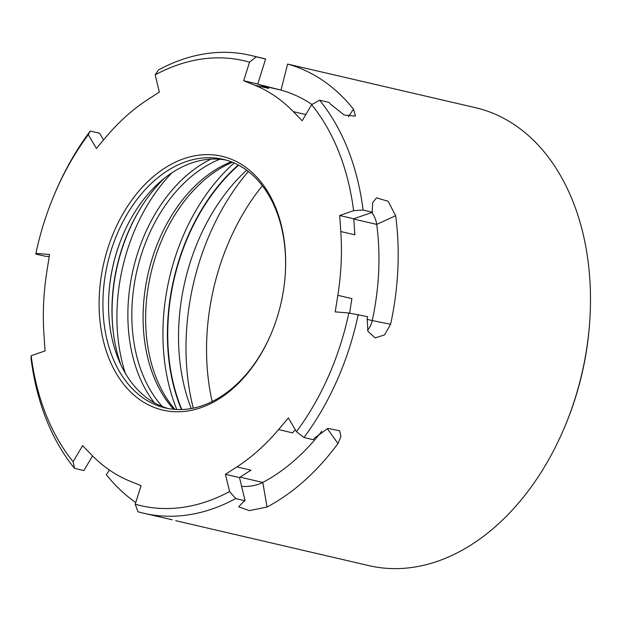 <?xml version="1.0" encoding="UTF-8"?>
<svg xmlns="http://www.w3.org/2000/svg" width="621" height="621" viewBox="0 0 621 621"><rect width="100%" height="100%" fill="white"/><g stroke="black" fill="none" stroke-linecap="round" stroke-linejoin="round"><path stroke-width="0.93" d="M371.785 212.491A16.79 10.588 -114.7 0 1 376.714 224.398A208.229 145.167 103.1 0 1 372.251 320.56L390.617 324.255A235.095 163.897 -76.9 0 0 395.662 215.681L388.078 201.274L376.59 197.874L372.779 202.399L372.212 210.224A235.095 163.897 -76.9 0 1 372.468 212.258L353.753 218.771L339.679 215.503L353.597 210.651L363.091 210.077L372.468 212.258M367.058 319.349L372.251 320.56A16.79 12.04 -78.6 0 1 367.508 330.155M390.617 324.255L384.578 334.913L375.169 337.909L367.935 331.311L367.166 318.798A235.095 163.897 -76.9 0 0 367.624 316.679L348.847 313.015L335.2 311.874L337.832 295.332A208.229 145.167 103.1 0 0 340.797 231.54L339.679 215.503M349.592 313.131L351.905 298.608L337.832 295.332M340.797 231.54L354.863 234.808L353.753 218.771M103.544 139.958L99.593 133.243L90.208 131.062A235.095 163.897 -76.9 0 0 54.244 194.808L53.639 196.267A228.373 159.217 -76.9 0 0 35.909 253.384L49.556 254.525L46.932 271.059A208.229 145.167 103.1 0 0 43.967 334.859L45.085 350.896L31.159 355.74L31.05 358.503A235.095 163.897 -76.9 0 0 46.264 419.284A235.095 163.897 -76.9 0 0 74.551 468.366L73.123 461.729L82.593 445.637L91.434 454.751A208.229 145.167 103.1 0 0 130.146 481.244L141.068 485.653L135.231 504.236L137.909 511.727A235.095 163.897 -76.9 0 0 143.808 513.264A235.095 163.897 -76.9 0 0 235.724 498.578L229.591 491.545L225.415 474.312L236.888 466.891A208.229 145.167 103.1 0 0 278.557 429.585L288.369 417.956L296.45 431.688L303.933 437.518L313.31 439.699A235.095 163.897 -76.9 0 0 314.505 438.084L327.935 428.374L339.679 430.78L340.945 436.602L337.956 443.534L327.298 428.575M90.208 131.062L88.306 134.703L96.395 148.435L106.199 136.806A208.229 145.167 103.1 0 1 147.876 99.507L159.349 92.087L155.172 74.854L158.417 70.002A235.095 163.897 -76.9 0 1 250.333 55.308L264.15 58.615A235.095 163.897 -76.9 0 1 265.609 59.026L256.232 56.845A235.095 163.897 -76.9 0 0 250.333 55.308M169.906 519.125A235.095 163.897 -76.9 0 0 172.196 519.777L143.808 513.264M92.552 455.892L83.928 470.547L74.551 468.366M109.451 470.058L106.315 474.692A235.095 163.897 -76.9 0 0 135.758 502.544M321.771 431.285A208.229 145.167 103.1 0 1 262.792 482.439A16.79 6.233 -9.8 0 1 241.6 486.305M240.125 477.169L262.792 482.439L267.038 507.023L249.386 510.617L238.712 506.845L243.587 501.566A235.095 163.897 -76.9 0 0 245.101 500.759L235.724 498.578M245.101 500.759L239.489 477.58L250.962 470.159L236.888 466.891M239.489 477.58L225.415 474.312M278.557 429.585L292.631 432.86L295.285 429.709M267.038 507.023A235.095 163.897 -76.9 0 0 337.956 443.534M348.35 116.756L353.481 109.156A235.095 163.897 -76.9 0 0 287.601 64.072L475.469 107.681A235.095 163.897 103.1 0 1 589.857 319.404A235.095 163.897 103.1 0 1 565.025 426.138A235.095 163.897 103.1 0 1 368.936 565.638L175.696 520.685M259.004 84.51L281.01 90.115A208.229 145.167 103.1 0 1 311.975 104.475M353.481 109.156L355.491 116.096L344.189 115.025L330.03 103.707A235.095 163.897 -76.9 0 0 328.975 102.387L319.59 100.206L311.633 104.67L302.171 120.761L293.322 111.64A208.229 145.167 103.1 0 0 254.61 85.147L243.688 80.738L249.526 62.162L256.232 56.845M254.61 85.147L268.683 88.423L257.762 84.014L243.688 80.738M257.762 84.014L265.609 59.026M49.23 256.589L45.279 256.263L35.902 254.082L35.909 253.384M363.091 210.077A235.095 163.897 -76.9 0 0 319.59 100.206M303.933 437.518A235.095 163.897 -76.9 0 0 358.239 314.498M353.597 210.651A228.373 159.217 -76.9 0 0 311.633 104.67M296.45 431.688A228.373 159.217 -76.9 0 0 348.847 313.015M249.526 62.162A228.373 159.217 -76.9 0 0 155.172 74.854M88.306 134.703A228.373 159.217 -76.9 0 0 53.639 196.267M135.231 504.236A228.373 159.217 -76.9 0 0 229.591 491.545M31.159 355.74A228.373 159.217 -76.9 0 0 73.123 461.729M589.857 319.404L589.756 320.987A228.373 159.217 103.1 0 1 565.638 424.679L565.025 426.138M246.638 170.208A174.641 121.755 -76.9 0 0 191.198 408.533M238.658 165.178A174.641 121.755 -76.9 0 0 181.821 409.518M275.972 208.369A130.309 90.845 -76.9 0 0 136.348 194.14A130.309 90.845 -76.9 0 0 129.354 390.71A130.309 90.845 -76.9 0 0 271.548 332.794A130.309 90.845 -76.9 0 0 285.311 273.628A130.309 90.845 -76.9 0 0 275.972 208.369M212.157 401.554A194.233 135.417 103.1 0 1 262.365 185.718M193.278 408.137A203.525 141.891 103.1 0 1 248.33 171.481M174.905 409.386A142.403 99.275 103.1 0 1 166.575 398.177A142.403 99.275 103.1 0 1 156.213 377.801A142.403 99.275 103.1 0 1 219.974 168.633A142.403 99.275 103.1 0 1 232.394 162.244M108.854 294.626A130.309 90.845 103.1 0 1 122.469 236.073M168.167 408.525A127.623 88.974 103.1 0 1 118.021 358.224A127.623 88.974 103.1 0 1 108.869 294.315A127.623 88.974 103.1 0 1 122.353 236.368A127.623 88.974 103.1 0 1 225.974 160.047M285.287 273.946A127.623 88.974 -76.9 0 0 276.12 210.348A127.623 88.974 -76.9 0 0 223.172 159.333A127.623 88.974 -76.9 0 0 125.364 217.257A127.623 88.974 -76.9 0 0 112.393 356.92A127.623 88.974 -76.9 0 0 165.341 407.935A127.623 88.974 -76.9 0 0 271.664 332.499M173.663 409.286A141.052 98.343 103.1 0 1 153.573 376.217A141.052 98.343 103.1 0 1 231.237 161.794M162.298 406.553A141.052 98.343 103.1 0 1 142.318 373.601A141.052 98.343 103.1 0 1 219.834 159.232M154.342 402.773A143.73 100.206 103.1 0 1 138.561 374.665A143.73 100.206 103.1 0 1 211.024 159.108M125.31 373.237A157.85 110.049 103.1 0 1 171.939 172.793M142.426 205.233A143.73 100.206 -76.9 0 0 113.146 331.109M164.317 178.328A141.052 98.343 -76.9 0 0 142.085 205.776A141.052 98.343 -76.9 0 0 113.076 330.473A141.052 98.343 -76.9 0 0 120.916 364.915M395.662 215.681L376.714 224.398L353.768 219.058M287.601 64.072L281.01 90.115L261.806 85.644M305.819 114.551L293.322 111.64M181.41 409.534A175.114 122.081 103.1 0 1 180.424 407.097A175.114 122.081 103.1 0 1 238.293 164.984M176.806 409.503A177.435 123.703 103.1 0 1 176.116 407.78A177.435 123.703 103.1 0 1 234.156 162.989"/></g></svg>
